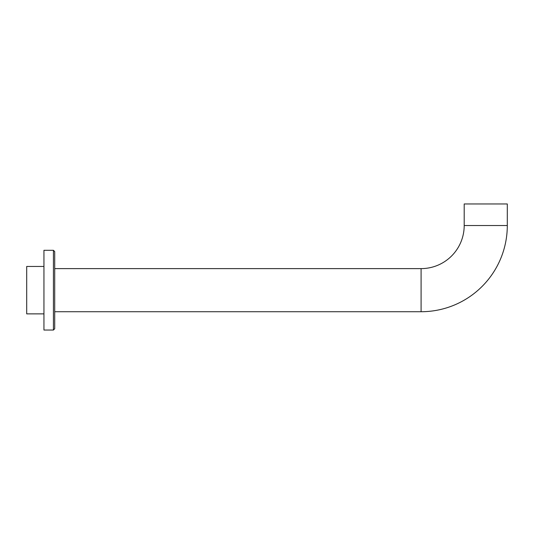 <?xml version="1.0" encoding="UTF-8"?>
<svg xmlns="http://www.w3.org/2000/svg" width="534" height="534" viewBox="0 0 534 534"><rect width="100%" height="100%" fill="white"/><g stroke="black" fill="none" stroke-linecap="round" stroke-linejoin="round"><path stroke-width="0.8" d="M54.715 311.722L54.715 251.587L54.715 328.744L54.715 311.722L421.092 311.722A86.208 86.208 0 0 0 507.3 225.515L507.3 203.961L464.2 203.961L464.2 225.515L507.3 225.515M53.427 330.039L43.942 330.039L43.942 250.299L53.427 250.299L53.427 330.039L54.715 328.744M43.942 266.459L26.7 266.459L26.7 313.872L43.942 313.872M54.715 268.615L421.092 268.615A43.1 43.1 0 0 0 464.2 225.515M421.092 268.615L421.092 311.722M53.427 250.299L54.715 251.587"/></g></svg>
